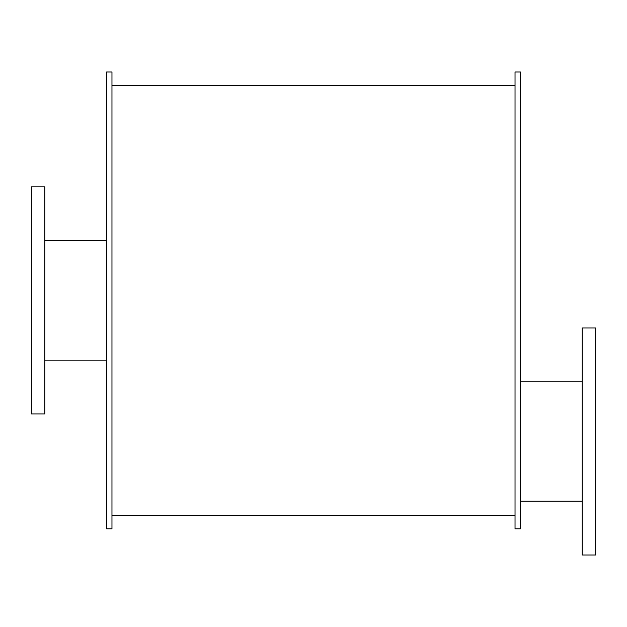 <?xml version="1.0" encoding="UTF-8"?>
<svg xmlns="http://www.w3.org/2000/svg" width="627" height="627" viewBox="0 0 627 627"><rect width="100%" height="100%" fill="white"/><g stroke="black" fill="none" stroke-linecap="round" stroke-linejoin="round"><path stroke-width="0.94" d="M44.783 300.404L44.783 186.87L31.35 186.87L31.35 413.93L44.783 413.93L44.783 300.404M595.65 441.479L595.65 327.945L582.217 327.945L582.217 555.005L595.65 555.005L595.65 441.479M111.967 300.404L111.967 71.995L106.59 71.995L106.59 528.804L111.967 528.804L111.967 300.404M520.41 300.404L520.41 71.995L515.033 71.995L515.033 528.804L520.41 528.804L520.41 300.404M44.783 360.125L106.59 360.125M44.783 240.682L106.59 240.682M520.41 501.2L582.217 501.2M520.41 381.757L582.217 381.757M111.967 515.37L515.033 515.37M111.967 85.429L515.033 85.429"/></g></svg>
